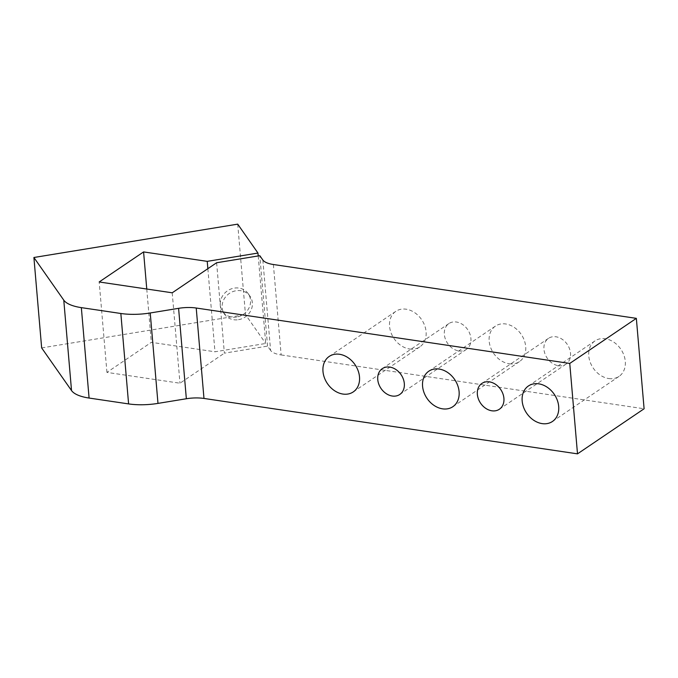 <?xml version="1.0" encoding="UTF-8"?>
<svg xmlns="http://www.w3.org/2000/svg" width="678" height="678" viewBox="0 0 678 678"><rect width="100%" height="100%" fill="white"/><g stroke="black" fill="none" stroke-linecap="round" stroke-linejoin="round"><path stroke-width="0.51" stroke-dasharray="3.39 2.54" d="M273.387 264.513L281.141 354.933A23.383 8.509 175.1 0 1 270.598 350.441L262.852 260.021M216.621 262.75L224.367 353.17L267.564 346.102L270.598 350.441M267.564 346.102L259.81 255.682M409.537 348.984A21.433 16.73 -124.1 0 0 419.851 346.848A21.433 16.73 -124.1 0 0 421.691 319.719A21.433 16.73 -124.1 0 0 395.816 311.346A21.433 16.73 -124.1 0 0 390.969 332.593A21.433 16.73 -124.1 0 0 409.537 348.984M608.734 378.536A21.433 16.73 -124.1 0 0 619.039 376.392A21.433 16.73 -124.1 0 0 620.879 349.263A21.433 16.73 -124.1 0 0 595.013 340.89A21.433 16.73 -124.1 0 0 590.165 362.145A21.433 16.73 -124.1 0 0 608.734 378.536M558.469 365.722A15.586 12.17 -124.1 0 0 565.969 364.162A15.586 12.17 -124.1 0 0 567.308 344.432A15.586 12.17 -124.1 0 0 548.494 338.347A15.586 12.17 -124.1 0 0 544.968 353.806A15.586 12.17 -124.1 0 0 558.469 365.722M458.87 350.95A15.586 12.17 -124.1 0 0 466.371 349.39A15.586 12.17 -124.1 0 0 467.71 329.661A15.586 12.17 -124.1 0 0 448.895 323.567A15.586 12.17 -124.1 0 0 445.37 339.025A15.586 12.17 -124.1 0 0 458.87 350.95M509.136 363.764A21.433 16.73 -124.1 0 0 519.45 361.62A21.433 16.73 -124.1 0 0 521.289 334.491A21.433 16.73 -124.1 0 0 495.415 326.118A21.433 16.73 -124.1 0 0 490.567 347.373A21.433 16.73 -124.1 0 0 509.136 363.764M238.503 319.685A15.586 14.204 145 0 0 250.038 296.278A15.586 14.204 145 0 0 229.113 293.582A15.586 14.204 145 0 0 224.494 314.16A15.586 14.204 145 0 0 238.503 319.685M236.664 317.058A15.586 14.204 -35 0 1 222.655 311.533A15.586 14.204 -35 0 1 227.274 290.955A15.586 14.204 -35 0 1 248.19 293.642A15.586 14.204 -35 0 1 236.664 317.058M258.216 255.945L265.725 343.475L214.977 351.78L151.33 342.339L106.938 372.392L179.975 383.223L224.367 353.17M106.938 372.392L99.183 281.972M172.22 292.803L179.975 383.223M207.858 268.683L214.977 351.78M146.762 289.023L151.33 342.339M237.715 224.147L245.47 314.567L265.725 343.475M41.655 347.916L245.47 314.567M281.141 354.933L644.1 408.775M395.816 311.346L329.228 356.416M419.851 346.848L353.255 391.918M595.013 340.89L528.416 385.968M619.039 376.392L552.451 421.47M548.494 338.347L481.897 383.426M565.969 364.162L499.372 409.241M448.895 323.567L382.299 368.646M466.371 349.39L399.783 394.469M495.415 326.118L428.818 371.197M519.45 361.62L452.853 406.698M222.655 311.533L224.494 314.16M248.19 293.642L250.038 296.278"/><path stroke-width="1.02" d="M186.348 398.749L157.982 403.393L150.228 312.973A38.977 14.187 175.1 0 1 120.845 313.49L128.6 403.91L89.089 398.054L81.343 307.634A38.977 14.187 175.1 0 1 63.774 300.151L33.9 257.496L237.715 224.147L257.971 253.055L207.231 261.361L143.583 251.919L99.183 281.972L172.22 292.803L216.621 262.75L259.81 255.682L262.852 260.021A23.383 8.509 -4.9 0 0 273.387 264.513L636.345 318.355L569.757 363.433L196.222 308.024A23.383 8.509 -4.9 0 0 178.594 308.329L186.348 398.749A23.383 8.509 175.1 0 1 203.976 398.444L196.222 308.024M150.228 312.973L178.594 308.329M128.6 403.91A38.977 14.187 -4.9 0 0 157.982 403.393M81.343 307.634L120.845 313.49M63.774 300.151L71.529 390.57A38.977 14.187 -4.9 0 0 89.089 398.054M33.9 257.496L41.655 347.916L71.529 390.57M342.949 394.062A21.433 16.73 55.9 0 1 324.381 377.671A21.433 16.73 55.9 0 1 329.228 356.416A21.433 16.73 55.9 0 1 355.094 364.789A21.433 16.73 55.9 0 1 353.255 391.918A21.433 16.73 55.9 0 1 342.949 394.062M542.137 423.614A21.433 16.73 55.9 0 1 523.569 407.224A21.433 16.73 55.9 0 1 528.416 385.968A21.433 16.73 55.9 0 1 554.282 394.342A21.433 16.73 55.9 0 1 552.451 421.47A21.433 16.73 55.9 0 1 542.137 423.614M491.872 410.8A15.586 12.17 55.9 0 1 478.371 398.876A15.586 12.17 55.9 0 1 481.897 383.426A15.586 12.17 55.9 0 1 500.711 389.511A15.586 12.17 55.9 0 1 499.372 409.241A15.586 12.17 55.9 0 1 491.872 410.8M392.282 396.028A15.586 12.17 55.9 0 1 378.773 384.104A15.586 12.17 55.9 0 1 382.299 368.646A15.586 12.17 55.9 0 1 401.113 374.739A15.586 12.17 55.9 0 1 399.783 394.469A15.586 12.17 55.9 0 1 392.282 396.028M442.539 408.834A21.433 16.73 55.9 0 1 423.97 392.443A21.433 16.73 55.9 0 1 428.818 371.197A21.433 16.73 55.9 0 1 454.692 379.57A21.433 16.73 55.9 0 1 452.853 406.698A21.433 16.73 55.9 0 1 442.539 408.834M257.971 253.055L258.216 255.945M207.231 261.361L207.858 268.683M143.583 251.919L146.762 289.023M636.345 318.355L644.1 408.775L577.503 453.853L569.757 363.433M577.503 453.853L203.976 398.444"/></g></svg>
